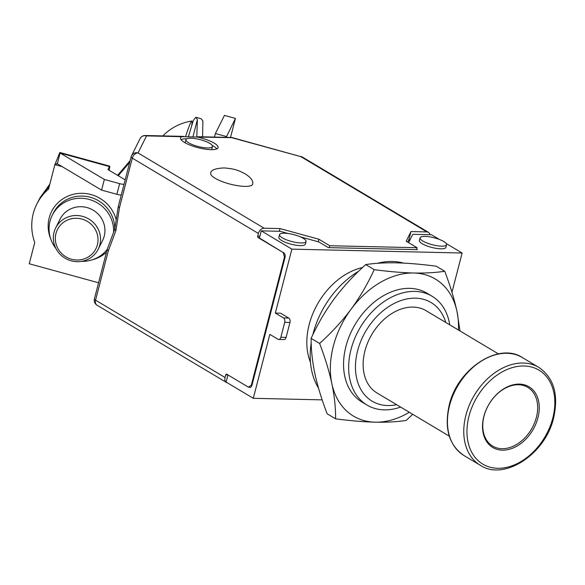<?xml version="1.0" encoding="UTF-8"?>
<svg xmlns="http://www.w3.org/2000/svg" width="585" height="585" viewBox="0 0 585 585"><rect width="100%" height="100%" fill="white"/><g stroke="black" fill="none" stroke-linecap="round" stroke-linejoin="round"><path stroke-width="0.88" d="M114.77 229.159L118.236 206.695L119.464 207.733L115.932 230.548L108.298 250.914L107.23 249.261L94.404 298.855A5.704 1.492 -165.5 0 1 94.434 298.774M115.932 230.548L114.784 229.115M181.694 136.685L197.189 137.044A19.385 5.082 -165.5 0 1 214.139 143.091A19.385 5.082 -165.5 0 1 218.073 147.61A19.385 5.082 -165.5 0 1 204.808 149.08A19.385 5.082 -165.5 0 1 184.458 142.418A19.385 5.082 -165.5 0 1 180.531 137.899A19.385 5.082 -165.5 0 1 181.694 136.685L146.542 135.888L138.031 152.926A5.704 5.492 -153.5 0 0 131.164 156.743A5.704 1.492 14.5 0 0 131.135 156.824A5.704 1.492 14.5 0 0 132.29 158.147L258.38 233.444L257.685 236.106L259.901 236.157M227.448 382.868A5.704 4.102 120.8 0 1 226.49 382.495A5.704 4.102 120.8 0 1 225.049 377.5L225.737 374.839A1.141 0.731 91.3 0 1 226.439 374.108A1.141 0.731 91.3 0 1 226.688 374.181L248.457 387.175L251.323 385.193L284.471 257.02L283.257 252.603L258.095 237.576A1.141 0.731 91.3 0 1 257.685 236.106M284.471 257.02L285.122 257.034L251.974 385.208A3.422 2.201 91.3 0 1 249.861 387.416A3.422 2.201 91.3 0 1 249.108 387.19L250.614 387.226M251.323 385.193L251.974 385.208M285.122 257.034L285.114 257.012A3.422 2.201 91.3 0 0 284.039 253.086L259.426 238L261.276 230.863L291.878 249.137L275.345 313.063L283.506 317.94A3.422 2.201 -88.7 0 1 284.719 322.35L280.866 337.267L286.102 337.391A3.422 2.201 91.3 0 1 283.981 339.592L278.745 339.468A3.422 2.201 -88.7 0 0 280.866 337.267M227.938 374.926L226.095 382.056L253.298 398.305L269.831 334.371L277.992 339.249A3.422 2.201 -88.7 0 0 278.745 339.468M283.908 252.618L283.257 252.603M119.464 207.733L132.29 158.147A5.704 4.102 120.8 0 1 138.031 152.926L264.12 228.216A5.704 4.102 120.8 0 0 258.38 233.444M264.12 228.216L280.054 228.581L318.876 239.228L329.757 245.729L329.267 247.645L328.39 247.623L319.717 242.446A3.422 0.899 14.5 0 0 317.509 241.568L300.383 236.867M279.352 231.287L280.054 228.581M178.184 136.261L178.608 136.276A2.281 1.47 -88.7 0 0 178.6 136.276L178.608 136.276A2.281 1.47 -88.7 0 0 178.608 136.276L145.292 135.515A5.704 3.671 -88.7 0 1 146.542 135.888A5.704 5.492 -153.5 0 0 140.064 138.667L131.552 155.705A5.704 5.704 0 0 0 131.135 156.824L118.243 206.673M97 305.173A5.704 4.102 -59.2 0 1 95.56 300.178A5.704 1.492 -165.5 0 1 94.404 298.855A5.704 5.704 0 0 0 97 305.173L226.49 382.495M248.457 387.175L249.108 387.19M253.298 398.305L322.174 399.877M451.964 292.266L462.113 253.02L446.282 243.572M439.364 239.433L431.503 234.746L413.822 234.336A3.422 0.899 14.5 0 0 412.564 234.651L408.571 242.651M416.674 249.203L417.434 249.656L329.267 247.645M329.757 245.729L417.061 247.718L416.564 249.634M417.061 247.718L406.18 241.217L410.999 231.565L408.93 239.558L410.107 239.579M462.113 253.02L291.878 249.137M288.083 233.495L281.407 231.66A3.422 0.899 14.5 0 0 278.957 231.265L261.276 230.863M445.894 247.375A13.682 3.59 -165.5 0 1 436.534 248.413A13.682 3.59 -165.5 0 1 422.173 243.711A13.682 3.59 -165.5 0 1 419.401 240.523L420.089 237.861A13.682 3.59 14.5 0 0 422.86 241.049A13.682 3.59 -165.5 0 0 437.222 245.751A13.682 3.59 -165.5 0 0 446.589 244.713L445.894 247.375M305.348 244.172A13.682 3.59 -165.5 0 1 295.981 245.21A13.682 3.59 -165.5 0 1 281.619 240.501A13.682 3.59 -165.5 0 1 278.848 237.313L279.535 234.651A13.682 3.59 14.5 0 0 282.306 237.839A13.682 3.59 -165.5 0 0 296.675 242.548A13.682 3.59 -165.5 0 0 306.035 241.503L305.348 244.172M409.697 241.035L408.93 239.558L407.657 242.102M430.026 234.709A5.704 4.102 120.8 0 0 428.476 232.362A5.704 4.102 120.8 0 0 426.933 231.931L410.999 231.565M215.119 178.271A21.667 5.682 14.5 0 0 237.854 185.723A21.667 5.682 14.5 0 0 252.676 184.078C253.444 180.984 250.987 177.599 245.298 173.928C239.133 170.798 236.355 169.006 224.201 167.924C215.185 168.37 210.695 170.133 210.724 173.226A21.667 5.682 14.5 0 0 215.119 178.271M428.476 232.362L302.394 157.065A5.704 4.102 120.8 0 0 300.844 156.634L232.472 137.672A5.704 5.704 0 0 0 231.09 137.468L197.818 136.714A2.281 1.47 91.3 0 1 197.818 136.714L197.818 136.714A2.281 1.47 91.3 0 1 197.832 136.714L198.856 136.839M426.933 231.931L300.844 156.634L232.34 137.841A5.704 3.671 -88.7 0 0 231.09 137.468M183.639 136.385L178.608 136.276L183.639 136.385M181.028 139.618A19.385 5.082 -165.5 0 1 186.717 138.828M212.209 145.424A19.385 5.082 -165.5 0 1 213.371 146.074A19.385 5.082 -165.5 0 1 216.801 148.875M212.465 146.499A13.682 3.59 -165.5 0 1 203.105 147.544A13.682 3.59 -165.5 0 1 188.743 142.835A13.682 3.59 14.5 0 1 185.971 139.647A13.682 3.59 14.5 0 1 195.332 138.608A13.682 3.59 14.5 0 1 209.693 143.31A13.682 3.59 -165.5 0 1 212.465 146.499L211.777 149.168A13.682 3.59 -165.5 0 1 211.477 149.665M185.306 142.901A13.682 3.59 -165.5 0 1 185.277 142.309L185.971 139.647M318.218 241.78L318.876 239.228M275.345 313.063L280.581 313.187L288.741 318.057A3.422 2.201 91.3 0 1 289.955 322.474L284.719 322.35M362.517 267.52A63.392 45.601 120.8 0 0 309.18 324.551A63.392 45.601 120.8 0 0 310.459 362.327M286.102 337.391L289.955 322.474M358.517 271.338A78.69 56.606 120.8 0 0 313.114 333.625A78.69 56.606 120.8 0 0 312.829 334.752M311.183 342.971A78.69 56.606 120.8 0 0 318.503 388.067M403.533 263.104A78.69 56.606 120.8 0 0 377.288 263.316M458.435 330.02A79.831 57.432 120.8 0 0 456.995 311.505A79.831 57.432 120.8 0 0 413.719 273.005A79.831 57.432 120.8 0 0 351.154 309.092C342.24 321.063 331.732 332.514 319.615 343.446C325.172 358.071 329.253 371.482 331.863 383.68C334.423 395.906 335.673 407.628 335.607 418.831C350.539 420.783 363.716 421.895 375.146 422.173C386.575 422.414 396.915 421.836 406.173 420.44L412.717 414.297M460 330.956L456.995 311.505C454.355 299.227 450.274 285.816 444.746 271.272C435.423 272.668 425.083 273.246 413.719 273.005C402.209 272.72 389.032 271.608 374.188 269.663C367.614 284.017 359.936 297.158 351.154 309.092A79.831 57.432 120.8 0 0 331.863 383.68A79.831 57.432 120.8 0 0 375.146 422.173A79.831 57.432 120.8 0 0 409.317 412.271M335.607 418.831L327.11 413.756C321.589 399.219 317.501 385.808 314.862 373.522C312.31 361.369 311.066 349.654 311.118 338.371L319.615 343.446M432.03 296.215L426.933 293.165A63.392 45.601 120.8 0 0 345.911 346.488A63.392 45.601 120.8 0 0 361.932 402.019L367.036 405.061A63.392 45.601 -59.2 0 1 351.007 349.53A63.392 45.601 -59.2 0 1 432.03 296.215A63.392 45.601 -59.2 0 1 449.733 324.829M444.746 271.272L436.249 266.197C421.317 264.252 408.14 263.133 396.718 262.855C385.288 262.621 374.948 263.199 365.691 264.588C353.508 275.594 342.993 287.045 334.152 298.942C325.318 310.957 317.64 324.105 311.118 338.371M374.188 269.663L365.691 264.588M400.623 407.072A63.392 45.601 -59.2 0 1 367.036 405.061M396.623 404.688A57.462 41.338 -59.2 0 1 357.589 350.854A57.462 41.338 -59.2 0 1 401.873 300.259A57.462 41.338 -59.2 0 1 445.741 322.437M449.287 436.139L377.018 392.981A47.897 34.456 -59.2 0 1 364.908 351.022A47.897 34.456 120.8 0 1 426.129 310.73L498.405 353.888M537.951 417.748A35.356 25.433 120.8 0 0 519.429 384.104A35.356 25.433 120.8 0 0 483.824 416.52A35.356 25.433 -59.2 0 0 502.347 450.165A35.356 25.433 -59.2 0 0 537.951 417.748M536.401 417.324A34.215 24.614 120.8 0 0 518.478 384.762A34.215 24.614 120.8 0 0 484.022 416.132A34.215 24.614 -59.2 0 0 501.945 448.695A34.215 24.614 -59.2 0 0 536.401 417.324M420.089 237.861A13.682 3.59 14.5 0 1 429.448 236.815A13.682 3.59 14.5 0 1 443.81 241.525A13.682 3.59 -165.5 0 1 446.589 244.713M279.535 234.651A13.682 3.59 14.5 0 1 288.895 233.612A13.682 3.59 14.5 0 1 303.264 238.314A13.682 3.59 -165.5 0 1 306.035 241.503M117.607 175.332L130.141 160.67M98.565 282.774L29.25 263.762L34.742 242.512A51.319 49.447 -153.5 0 1 34.025 240.398A51.319 49.447 26.5 0 1 36.782 204.143A51.319 49.447 26.5 0 1 46.91 190.578A51.319 49.447 -153.5 0 1 48.555 189.109L54.873 164.67L62.5 166.762M118.243 175.719L129.716 162.301M49.067 187.12A51.319 49.447 -153.5 0 0 48.277 187.851A51.319 49.447 26.5 0 0 38.149 201.415L36.782 204.143M125.175 179.858L107.947 169.57L109.446 166.564L60.109 153.036L59.846 152.466L54.873 164.67L57.352 163.69L60.109 153.036L104.349 179.456L119.647 183.646A5.704 1.492 14.5 0 0 124.027 184.319M104.349 179.456L101.593 190.11L56.825 163.464M109.446 166.564A13.682 0.739 -74.7 0 1 109.761 166.155A13.682 0.739 -74.7 0 1 109.168 170.301M101.593 190.11L116.89 194.3A5.704 1.492 14.5 0 0 121.27 194.973M107.187 249.429A32.504 31.319 26.5 0 1 81.607 261.356M55.948 248.537A32.504 31.319 26.5 0 1 50.032 221.218A32.504 31.319 26.5 0 1 52.255 215.28A32.504 31.319 26.5 0 1 89.322 199.478A32.504 31.319 26.5 0 1 113.556 232.384M98.214 249.225L102.609 240.428A23.78 22.91 -153.5 0 0 104.232 236.084A23.78 22.91 -153.5 0 0 87.077 207.587A23.78 22.91 -153.5 0 0 60.058 219.178L55.67 227.974A23.78 22.91 26.5 0 1 82.69 216.384A23.78 22.91 26.5 0 1 98.214 249.225A23.78 22.91 26.5 0 1 71.194 260.815A23.78 22.91 26.5 0 1 55.67 227.974M81.863 219.061A21.499 20.716 26.5 0 1 97.373 244.822A21.499 20.716 26.5 0 1 71.472 259.228A21.499 20.716 26.5 0 1 55.97 233.466A21.499 20.716 26.5 0 1 81.863 219.061M39.1 199.602L49.601 185.072M39.926 197.854L49.849 184.114M214.432 137.087L215.404 133.526L224.457 115.406L235.441 118.419L230.519 137.46M226.168 137.358L235.441 118.419M215.404 133.526L226.388 136.539M202.578 136.817L202.885 121.095L201.284 118.784L195.792 117.278L193.277 120.525L188.414 136.751M196.801 136.685L197.394 119.589L195.792 117.278M191.639 126.009A46.646 2.515 -74.7 0 0 191.785 121.044A46.646 2.515 -74.7 0 0 190.776 122.448A46.646 2.515 105.3 0 0 185.584 136.597M244.625 186.366A21.667 5.682 -165.5 0 1 221.839 181.452A21.667 5.682 -165.5 0 1 210.724 173.226M114.748 229.203L107.245 249.225M225.049 377.5L95.56 300.178L108.298 250.914M258.095 237.576L259.528 237.612M227.879 374.89L225.737 374.839M232.472 137.672L197.189 137.044M288.741 318.057L283.506 317.94M449.558 405.58A57.023 41.023 120.8 0 0 463.971 455.532C449.009 445.28 444.088 428.498 449.207 405.178C457.419 368.704 498.998 341.713 522.442 357.618A57.023 41.023 120.8 0 0 449.558 405.58M522.442 357.618L538.763 367.365A57.023 41.023 120.8 0 0 465.879 415.328A57.023 41.023 -59.2 0 0 480.292 465.28L463.971 455.532M552.796 418.092A54.741 39.378 -59.2 0 1 497.659 468.278A54.741 39.378 -59.2 0 1 468.987 416.176A54.741 39.378 120.8 0 1 524.116 365.991A54.741 39.378 120.8 0 1 552.796 418.092M50.719 238.899A34.786 33.513 26.5 0 1 49.198 217.883A34.786 33.513 26.5 0 1 82.712 193.321A34.786 33.513 26.5 0 1 116.196 219.858M106.455 252.267A34.786 33.513 26.5 0 1 92.452 259.74M119.647 183.646L116.89 194.3M52.255 215.28L53.345 213.101A32.504 31.319 26.5 0 1 90.01 197.182A32.504 31.319 26.5 0 1 114.682 229.386M192.999 136.605L197.394 119.589M114.755 229.196L107.23 249.261M302.394 157.065A5.704 5.704 0 0 0 300.975 156.466M145.292 135.515A5.704 5.704 0 0 0 140.064 138.667M480.292 465.28C503.956 481.25 545.439 454.245 553.644 417.851C558.785 394.546 553.827 377.72 538.763 367.365M109.761 166.155L59.846 152.466M191.785 121.044A51.027 51.027 0 0 0 162.849 135.917"/></g></svg>
